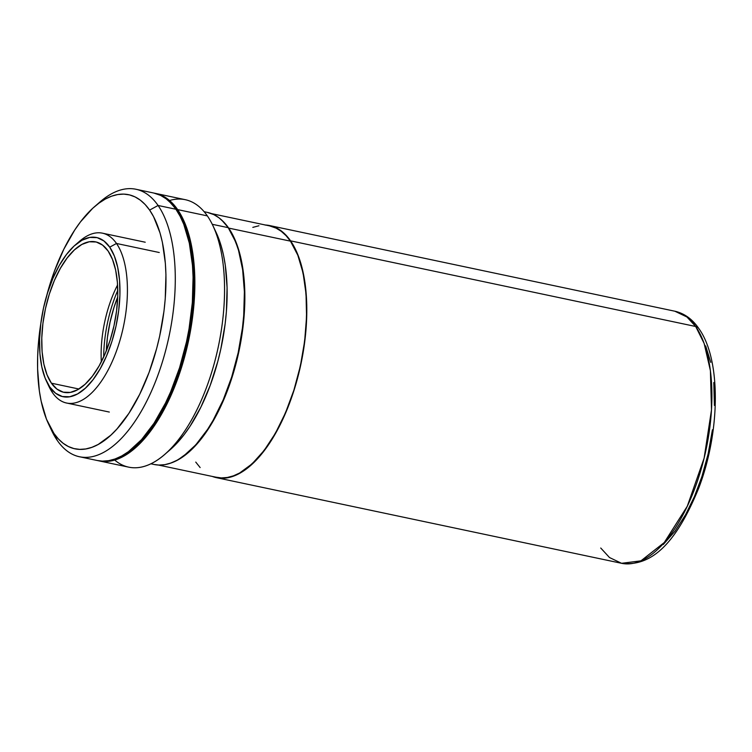 <?xml version="1.0" encoding="UTF-8"?>
<svg xmlns="http://www.w3.org/2000/svg" width="752" height="752" viewBox="0 0 752 752"><rect width="100%" height="100%" fill="white"/><g stroke="black" fill="none" stroke-linecap="round" stroke-linejoin="round"><path stroke-width="1.13" d="M154.057 464.473L158.898 465.065L164.876 464.642L170.995 463.006L177.218 460.168L183.469 456.154L195.84 444.789L207.627 429.326L213.154 420.246L223.231 399.82L231.682 377.034L238.168 352.754L242.445 327.938L243.704 315.614L244.391 291.757L242.642 269.686L238.506 250.256L235.592 241.777L228.213 227.668L212.271 224.303L228.213 227.668A128.827 59.164 -78.1 0 0 207.373 212.393L204.14 211.707M150.851 463.796L154.094 464.482A128.827 59.164 -78.1 0 0 231.992 376.028A128.827 59.164 -78.1 0 0 228.213 227.668L223.814 222.188L219.001 217.826L213.831 214.621L207.336 212.384M117.697 297.012L114.013 307.361L110.055 322.166L107.442 337.31L106.323 350.817A78.593 36.096 101.9 0 1 117.697 297.012M101.332 361.787A76.892 35.306 101.9 0 1 117.575 284.952A76.892 35.306 -78.1 0 0 101.332 361.787M117.773 290.338A83.726 38.446 -78.1 0 0 103.691 356.946M51.418 383.2A76.892 35.306 101.9 0 1 49.162 294.662A76.892 35.306 101.9 0 1 95.654 241.871A76.892 35.306 101.9 0 1 108.091 250.989L112.49 259.402L115.639 270.034L117.406 282.479L117.726 296.25L116.588 310.82L114.031 325.635L110.159 340.13L105.12 353.722L99.104 365.923L92.346 376.235L85.098 384.281L77.653 389.743L70.284 392.412L63.281 392.187L56.917 389.075L51.418 383.2L47.019 374.787L43.87 364.156L42.103 351.71L41.783 337.939L42.92 323.36L45.477 308.546L49.35 294.06L54.388 280.458L60.404 268.267L67.163 257.955L74.401 249.908L81.855 244.447L89.225 241.777L96.228 242.003L102.592 245.105L108.091 250.989A76.892 35.306 101.9 0 1 110.347 339.528A76.892 35.306 101.9 0 1 63.854 392.318A76.892 35.306 101.9 0 1 51.418 383.2L78.913 389.01L51.418 383.2M77.465 243.197A86.8 39.856 101.9 0 1 102.46 233.176A86.8 39.856 101.9 0 1 116.494 243.469L109.726 247.164A81.329 37.346 101.9 0 1 106.587 355.846A81.329 37.346 101.9 0 1 49.782 387.026L52.518 392.723A86.8 39.856 -78.1 0 0 113.138 359.456A86.8 39.856 -78.1 0 0 116.494 243.469A86.8 39.856 101.9 0 1 119.042 343.429A86.8 39.856 101.9 0 1 66.552 403.016A86.8 39.856 101.9 0 1 52.518 392.723A86.8 39.856 101.9 0 1 47.752 383.736A86.8 39.856 -78.1 0 0 48.983 386.528A86.8 39.856 -78.1 0 0 52.518 392.723L49.782 387.026A81.329 37.346 101.9 0 1 46.464 381.217A81.329 37.346 101.9 0 1 75.266 244.983A81.329 37.346 101.9 0 1 109.726 247.164L116.494 243.469L159.264 252.512L116.494 243.469A86.8 39.856 -78.1 0 0 79.712 241.138L75.266 244.983M97.995 460.638L104.105 461.484L110.441 461.042L116.945 459.303L123.544 456.295L130.171 452.037L136.779 446.585L143.294 439.976L155.805 423.573L167.217 403.467L172.368 392.262L181.326 368.085L185.048 355.339L190.792 329.169L194.091 302.924L194.815 277.601L192.954 254.185L191.064 243.479L185.471 224.575L181.824 216.557L177.641 209.611L207.345 215.89L177.641 209.611A136.695 62.773 101.9 0 1 181.664 367.023A136.695 62.773 101.9 0 1 99.001 460.873L128.705 467.152A136.695 62.773 -78.1 0 0 211.359 373.302A136.695 62.773 -78.1 0 0 207.345 215.89A136.695 62.773 101.9 0 1 212.919 225.647A136.695 62.773 101.9 0 1 164.519 454.603A136.695 62.773 101.9 0 1 114.689 460.045M164.519 454.603L170.084 449.799A129.852 59.634 -78.1 0 0 216.059 232.293A129.852 59.634 -78.1 0 0 214.461 229.106M99.001 460.873A136.695 62.773 101.9 0 1 98.136 460.675M177.641 209.611L172.979 203.792L167.884 199.167L162.385 195.764L154.668 193.236A136.695 62.773 101.9 0 1 155.542 193.405A136.695 62.773 101.9 0 1 177.641 209.611M169.557 200.511A136.695 62.773 101.9 0 1 207.345 215.89A136.695 62.773 -78.1 0 0 185.246 199.684L155.542 193.405M216.021 232.208L221.144 245.791L223.513 255.201L225.309 265.371L227.085 287.612L226.39 311.666L225.121 324.084L220.806 349.107L217.798 361.468L210.24 385.297L200.859 407.189L190.021 426.29L184.174 434.562L178.139 441.866L170.018 449.856M49.782 387.026L55.592 393.24L62.331 396.53L69.739 396.765L77.531 393.945L85.408 388.164L93.069 379.657L100.223 368.743L106.587 355.846L111.916 341.455L116.015 326.133L118.713 310.463L119.916 295.047L119.577 280.477L117.707 267.317L114.379 256.065L109.726 247.164L103.917 240.95L97.177 237.66L89.77 237.425L81.977 240.245L74.1 246.026L66.439 254.533L59.286 265.447L52.922 278.343L47.592 292.735L43.494 308.057L40.796 323.727L39.593 339.143L39.931 353.713L41.792 366.873L45.12 378.115L49.782 387.026M97.346 204.347A136.695 62.773 101.9 0 1 135.98 189.269A136.695 62.773 101.9 0 1 158.08 205.475L149.62 210.099A129.852 59.634 101.9 0 1 144.61 383.614A129.852 59.634 101.9 0 1 53.918 433.396L57.34 440.531A136.695 62.773 -78.1 0 0 152.797 388.126A136.695 62.773 -78.1 0 0 158.08 205.475A136.695 62.773 101.9 0 1 162.094 362.887A136.695 62.773 101.9 0 1 79.439 456.737A136.695 62.773 101.9 0 1 57.34 440.531A136.695 62.773 101.9 0 1 50.215 427.315A136.695 62.773 -78.1 0 0 51.766 430.774A136.695 62.773 -78.1 0 0 57.34 440.531L53.918 433.396A129.852 59.634 101.9 0 1 48.617 424.128A129.852 59.634 101.9 0 1 40.834 323.407L38.296 344.754L37.638 356.946L37.6 368.809L39.367 391.049L41.163 401.22L46.474 419.184L53.918 433.396L58.346 438.924L63.187 443.323L68.413 446.547L73.95 448.577L79.759 449.376L85.775 448.953L91.951 447.299L98.221 444.441L110.798 435.22L116.992 428.941L128.874 413.365L139.712 394.264L149.093 372.372L156.651 348.543L159.659 336.182L163.974 311.159L165.243 298.741L165.938 274.687L165.355 263.285L162.376 242.276L159.997 232.866L153.587 216.698L149.62 210.099L158.08 205.475L175.902 209.244L158.08 205.475A136.695 62.773 -78.1 0 0 100.157 201.809L94.602 206.612A129.852 59.634 101.9 0 1 149.62 210.099L145.192 204.572L140.342 200.173L135.125 196.949L129.588 194.918L123.779 194.119L117.754 194.542L111.578 196.187L105.318 199.054L99.01 203.096L92.731 208.276L80.502 221.859L74.664 230.131L63.826 249.232L54.445 271.124L46.718 295.564A129.852 59.634 101.9 0 1 94.602 206.612M79.439 456.737L97.262 460.506A136.695 62.773 -78.1 0 0 179.916 366.656A136.695 62.773 -78.1 0 0 175.902 209.244L180.076 216.191L183.732 224.209L189.325 243.112L192.465 265.23L193.076 277.234L192.343 302.558L189.043 328.803L186.468 341.963L179.578 367.719L170.619 391.895L165.468 403.1L154.057 423.207L141.555 439.61L128.432 451.67L121.796 455.919L115.197 458.936L108.702 460.666L102.357 461.117L97.215 460.497M153.756 193.029L160.637 195.398L166.136 198.801L171.24 203.425L175.902 209.244A136.695 62.773 -78.1 0 0 153.793 193.038L135.98 189.269M171.578 391.82L170.732 391.642L171.578 391.82L160.947 413.384L148.99 431.639L142.654 439.29L129.607 451.294L122.999 455.524L114.718 459.105A136.009 62.454 -78.1 0 0 171.578 391.82A136.009 62.454 -78.1 0 0 169.2 201.386L176.833 210.081L180.988 216.999L187.699 233.928L192.07 254.439L193.922 277.732L193.198 302.924L189.908 329.047L187.351 342.132L180.499 367.756L171.578 391.82M265.465 225.017A128.827 59.164 101.9 0 1 269.752 225.581L674.854 311.215L686.933 316.987L695.685 326.49A6.834 5.574 -34.7 0 1 698.805 328.502A6.834 5.574 145.3 0 0 695.685 326.49L290.582 240.856A128.827 59.164 101.9 0 1 294.361 389.216A128.827 59.164 101.9 0 1 216.463 477.67A128.827 59.164 101.9 0 1 212.318 476.439L221.267 478.244L227.245 477.821L233.364 476.185L239.587 473.346L245.838 469.342L258.209 457.968L269.996 442.514L280.75 423.564L290.056 401.85L294.051 390.213L297.557 378.209L302.962 353.543L306.073 328.803L306.769 304.936L305.011 282.865L300.875 263.444L297.961 254.956L290.582 240.856L695.685 326.49A128.827 59.164 -78.1 0 0 674.854 311.215C684.452 313.434 692.432 319.186 698.787 328.474C721.271 359.541 720.369 431.535 698.796 487.945C679.968 533.901 656.43 567.525 621.566 563.304A128.827 59.164 -78.1 0 0 699.473 474.85A128.827 59.164 -78.1 0 0 695.685 326.49L704.126 343.391L710.405 370.633L711.505 409.821L704.126 458.137L687.272 506.265L664.279 542.521L640.948 560.832L621.566 563.304L609.487 557.523L600.735 548.02M269.752 225.581A128.827 59.164 101.9 0 1 290.582 240.856L286.183 235.376L281.38 231.005L276.2 227.809L270.701 225.797L264.939 224.998M663.236 544.561L675.023 531.166L685.542 514.753L694.397 496.64L701.907 476.58L708.121 453.945L712.435 429.759M714.4 405.441L713.808 382.524M710.772 362.379L705.686 345.948M228.674 228.091A128.489 59.004 101.9 0 1 236.861 360.321A128.489 59.004 101.9 0 1 170.272 463.26L177.82 459.97L190.265 450.843L202.373 437.401L208.144 429.213L218.87 410.319L223.711 399.782L228.157 388.662L235.639 365.077L241.035 340.477L242.877 328.088L244.785 303.733L244.25 280.722L241.298 259.929L238.939 250.613L232.603 234.624L228.674 228.091L290.451 241.148L228.674 228.091A128.489 59.004 101.9 0 0 221.68 220.063L228.674 228.091M158.371 465.037L216.529 477.332A128.489 59.004 -78.1 0 0 294.229 389.113A128.489 59.004 -78.1 0 0 290.451 241.148A128.489 59.004 -78.1 0 0 269.677 225.91L211.519 213.615M215.58 477.116L221.323 477.915L227.283 477.492L233.393 475.856L239.597 473.027L252.042 463.899L264.149 450.457L275.439 433.218L285.487 412.839L293.91 390.109L300.386 365.904L304.654 341.145L306.562 316.789L306.026 293.778L303.075 272.985L297.811 255.21L290.451 241.148L286.07 235.677L281.276 231.325L276.106 228.138L269.639 225.901M258.923 225.76L252.813 227.386M195.755 462.095L200.135 467.565M212.919 225.647L216.059 232.293M109.322 412.058L66.552 403.016M145.221 242.219L102.46 233.176M48.983 386.528L46.464 381.217M51.766 430.774L48.617 424.128M216.463 477.67L621.566 563.304"/></g></svg>
